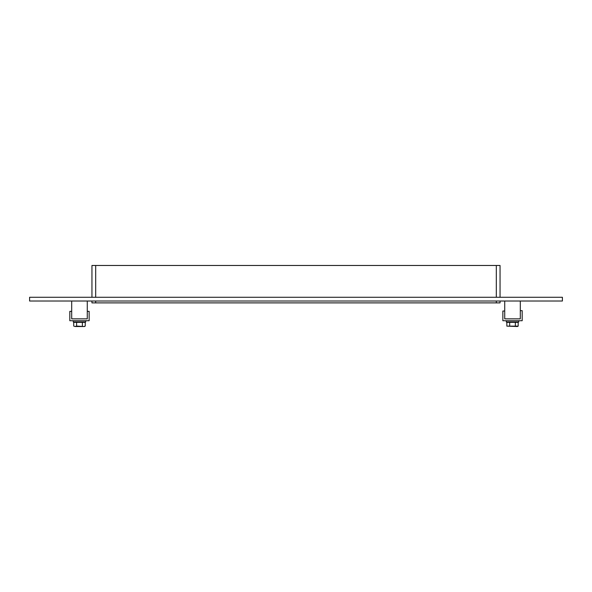 <?xml version="1.0" encoding="UTF-8"?>
<svg xmlns="http://www.w3.org/2000/svg" width="592" height="592" viewBox="0 0 592 592"><rect width="100%" height="100%" fill="white"/><g stroke="black" fill="none" stroke-linecap="round" stroke-linejoin="round"><path stroke-width="0.89" d="M95.697 297.28L95.697 265.475L91.952 265.475L91.952 297.28M95.697 265.475L496.303 265.475L496.303 297.28M500.048 297.28L500.048 265.475L496.303 265.475M496.303 301.017L496.303 302.889L500.048 302.889L500.048 301.017M496.303 302.889L95.697 302.889L95.697 301.017M91.952 301.017L91.952 302.889L95.697 302.889M29.6 297.28L562.4 297.28L562.4 301.017L29.6 301.017L29.6 297.28M522.181 310.667L520.309 310.667L520.309 318.851L504.724 318.851L504.724 311.029L502.852 311.029L502.852 320.723L522.181 320.723L522.181 310.667M71.691 311.37L69.819 311.37L69.819 320.723L89.148 320.723L89.148 311.37L87.276 311.37L87.276 318.851L71.691 318.851L71.691 311.37M518.755 320.723L518.755 321.967L506.286 321.967L506.286 320.723M85.714 320.723L85.714 321.967L73.245 321.967L73.245 320.723M515.351 326.133L518.185 326.133L517.408 326.525L506.848 326.133L506.848 322.344L509.682 322.344L509.682 326.133L515.351 326.133L515.351 322.344L509.682 322.344M506.848 326.133L509.682 326.133M518.185 326.133L518.185 322.344L515.351 322.344M517.119 321.967L517.119 322.344M82.362 322.344L73.719 322.344L73.719 326.074L75.147 326.525L76.605 326.074L83.812 326.525L85.241 326.074L85.241 322.344L82.362 322.344L82.362 326.074M76.605 322.344L76.605 326.074M79.506 326.525L84.471 326.525L85.241 326.074M73.719 326.074L75.147 326.525M75.177 326.525L79.461 326.525M84.079 321.967L84.079 322.344M71.691 301.017L71.691 318.851L87.276 318.851L87.276 301.017M504.724 301.017L504.724 318.851L520.309 318.851L520.309 301.017M507.921 321.967L507.921 322.344M74.881 321.967L74.881 322.344"/></g></svg>
